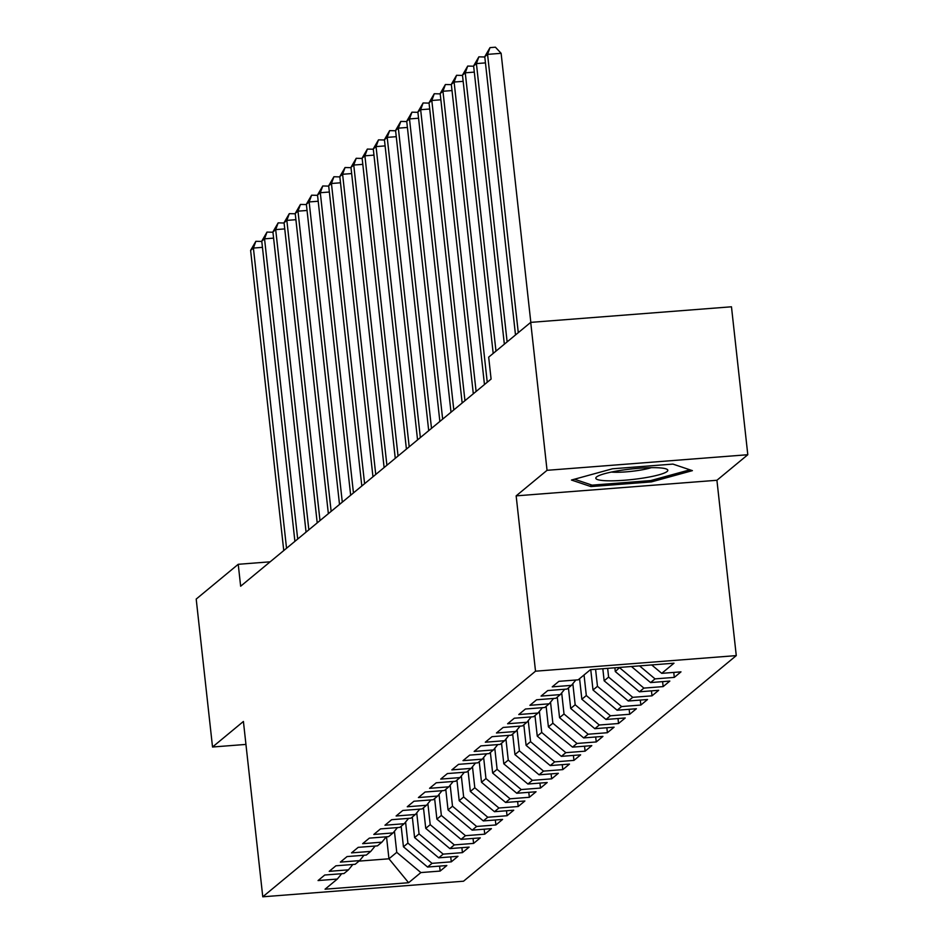 <?xml version="1.0" encoding="UTF-8"?>
<svg xmlns="http://www.w3.org/2000/svg" width="944" height="944" viewBox="0 0 944 944"><rect width="100%" height="100%" fill="white"/><g stroke="black" fill="none" stroke-linecap="round" stroke-linejoin="round"><path stroke-width="1.42" d="M747.801 454.725L547.048 470.313L516.156 495.86L716.921 480.272L747.801 454.725L731.47 306.788L530.717 322.376L488.673 357.151L491.092 379.063L240.649 586.224L238.23 564.3L196.199 599.074L212.53 747.011L245.947 744.415M716.921 480.272L736.273 655.608L463.528 881.212L262.774 896.8L535.519 671.196L736.273 655.608M386.521 836.797L388.952 858.792L408.61 882.723L420.882 872.575L440.14 871.076L446.831 865.542L427.573 867.04L432.033 863.347L451.291 861.848L457.982 856.314L438.724 857.813L443.184 854.131L462.442 852.633L469.133 847.098L449.863 848.597L454.324 844.904L473.593 843.405L480.284 837.871L461.014 839.369L465.475 835.676L484.744 834.177L491.435 828.643L472.165 830.142L476.626 826.46L495.895 824.962L502.586 819.427L483.316 820.926L487.777 817.233L507.046 815.734L513.737 810.2L494.467 811.698L498.928 808.005L518.197 806.518L524.888 800.984L505.618 802.471L510.079 798.789L529.348 797.291L536.039 791.756L516.769 793.255L521.23 789.562L540.499 788.063L547.19 782.529L527.92 784.027L532.381 780.334L551.65 778.847L558.341 773.313L539.071 774.8L543.532 771.118L562.801 769.62L569.492 764.085L550.222 765.584L554.683 761.891L573.94 760.392L580.631 754.858L561.373 756.356L565.834 752.663L585.091 751.176L591.782 745.642L572.524 747.129L576.985 743.447L596.242 741.949L602.933 736.414L583.675 737.913L588.136 734.22L607.393 732.721L614.084 727.187L594.826 728.685L599.287 725.004L618.544 723.505L625.235 717.971L605.977 719.47L610.438 715.776L629.695 714.278L636.386 708.743L617.128 710.242L621.589 706.549L640.846 705.05L647.537 699.516L628.279 701.014L632.74 697.333L651.997 695.834L658.688 690.3L639.43 691.799L643.891 688.105L663.148 686.607L669.839 681.072L650.581 682.571L655.042 678.878L674.299 677.391L680.99 671.857L661.732 673.343L651.69 664.93M408.61 882.723L325.055 889.201L337.315 879.065L341.693 873.707M661.732 673.343L673.992 663.207L590.437 669.685L578.165 679.833L558.907 681.332L552.216 686.866L571.474 685.368L567.014 689.061L547.756 690.56L541.065 696.094L560.323 694.595L555.863 698.277L536.605 699.775L529.914 705.31L549.184 703.811L544.723 707.504L525.454 709.003L518.763 714.537L538.033 713.039L533.572 716.732L514.303 718.219L507.612 723.753L526.882 722.266L522.421 725.948L503.152 727.446L496.461 732.981L515.731 731.482L511.27 735.175L492.001 736.674L485.31 742.208L504.58 740.71L500.119 744.403L480.85 745.89L474.159 751.424L493.429 749.937L488.968 753.619L469.699 755.117L463.008 760.652L482.278 759.153L477.817 762.846L458.548 764.345L451.857 769.879L471.127 768.381L466.666 772.074L447.397 773.561L440.706 779.095L459.976 777.608L455.515 781.29L436.246 782.788L429.555 788.323L448.825 786.824L444.364 790.517L425.107 792.016L418.416 797.55L437.674 796.052L433.213 799.745L413.956 801.232L407.265 806.766L426.523 805.279L422.062 808.961L402.805 810.459L396.114 815.994L415.372 814.495L410.911 818.188L391.654 819.687L384.963 825.221L404.221 823.723L399.76 827.404L380.503 828.903L373.812 834.437L393.07 832.938L388.609 836.632L369.352 838.13L362.661 843.665L381.919 842.166L377.458 845.859L358.201 847.346L351.51 852.88L370.768 851.394L366.307 855.075L347.05 856.574L340.359 862.108L359.617 860.609L355.156 864.303L335.899 865.801L329.208 871.336L348.466 869.837L344.005 873.53L324.748 875.017L318.057 880.551L337.315 879.065M655.042 678.878L639.536 665.874M650.581 682.571L631.43 666.511M619.712 667.42L615.299 671.562L614.886 667.786M643.891 688.105L619.76 667.868M639.43 691.799L615.299 671.562M571.474 685.368L575.852 680.01M607.653 668.352L608.609 677.096L604.148 680.789L602.827 668.73M632.74 697.333L608.609 677.096M628.279 701.014L604.148 680.789M560.323 694.595L564.701 689.238M595.581 669.284L597.469 686.323L593.009 690.005L590.755 669.662M621.589 706.549L597.469 686.323M617.128 710.242L593.009 690.005M549.184 703.811L553.55 698.466M584.041 674.972L586.318 695.539L581.858 699.233L579.581 678.665M610.438 715.776L586.318 695.539M605.977 719.47L581.858 699.233M538.033 713.039L542.399 707.681M572.843 683.704L575.167 704.767L570.707 708.46L568.43 687.893M599.287 725.004L575.167 704.767M594.826 728.685L570.707 708.46M526.882 722.266L531.248 716.909M561.692 692.931L564.016 713.994L559.556 717.676L557.279 697.109M588.136 734.22L564.016 713.994M583.675 737.913L559.556 717.676M515.731 731.482L520.097 726.137M550.541 702.159L552.865 723.21L548.405 726.904L546.128 706.336M576.985 743.447L552.865 723.21M572.524 747.129L548.405 726.904M504.58 740.71L508.946 735.352M539.39 711.375L541.714 732.438L537.254 736.131L534.977 715.564M565.834 752.663L541.714 732.438M561.373 756.356L537.254 736.131M493.429 749.937L497.795 744.58M528.239 720.602L530.563 741.665L526.103 745.347L523.826 724.78M554.683 761.891L530.563 741.665M550.222 765.584L526.103 745.347M482.278 759.153L486.644 753.808M517.088 729.818L519.412 750.881L514.952 754.575L512.675 734.007M543.532 771.118L519.412 750.881M539.071 774.8L514.952 754.575M471.127 768.381L475.505 763.023M505.937 739.046L508.261 760.109L503.801 763.79L501.524 743.235M532.381 780.334L508.261 760.109M527.92 784.027L503.801 763.79M459.976 777.608L464.354 772.251M494.786 748.273L497.11 769.325L492.65 773.018L490.373 752.451M521.23 789.562L497.11 769.325M516.769 793.255L492.65 773.018M448.825 786.824L453.203 781.467M483.635 757.489L485.959 778.552L481.499 782.246L479.233 761.678M510.079 798.789L485.959 778.552M505.618 802.471L481.499 782.246M437.674 796.052L442.052 790.694M472.484 766.717L474.808 787.78L470.348 791.461L468.082 770.906M498.928 808.005L474.808 787.78M494.467 811.698L470.348 791.461M426.523 805.279L430.901 799.922M461.333 775.944L463.657 796.996L459.197 800.689L456.931 780.122M487.777 817.233L463.657 796.996M483.316 820.926L459.197 800.689M415.372 814.495L419.75 809.138M450.182 785.16L452.506 806.223L448.046 809.917L445.78 789.349M476.626 826.46L452.506 806.223M472.165 830.142L448.046 809.917M404.221 823.723L408.599 818.365M439.031 794.388L441.355 815.451L436.895 819.132L434.629 798.565M465.475 835.676L441.355 815.451M461.014 839.369L436.895 819.132M393.07 832.938L397.448 827.593M427.88 803.615L430.204 824.667L425.744 828.36L423.478 807.793M454.324 844.904L430.204 824.667M449.863 848.597L425.744 828.36M381.919 842.166L386.297 836.809M416.729 812.831L419.053 833.894L414.593 837.588L412.327 817.02M443.184 854.131L419.053 833.894M438.724 857.813L414.593 837.588M370.768 851.394L375.146 846.036M405.578 822.059L407.902 843.122L403.442 846.803L401.176 826.236M432.033 863.347L407.902 843.122M427.573 867.04L403.442 846.803M359.617 860.609L363.995 855.264M394.427 831.286L396.751 852.338L388.952 858.792L359.003 861.117M420.882 872.575L396.751 852.338M348.466 869.837L352.844 864.48M547.048 470.313L530.717 322.376M262.774 896.8L243.41 721.464L212.53 747.011M516.156 495.86L535.519 671.196M270.149 561.822L238.23 564.3M590.932 486.585L651.395 481.888L692.389 470.643L672.919 464.094L612.455 468.79L571.462 480.036L590.932 486.585L590.72 484.685M440.14 871.076L439.585 866.108M451.291 861.848L450.736 856.881M462.442 852.633L461.887 847.653M473.593 843.405L473.038 838.437M484.744 834.177L484.189 829.21M495.895 824.962L495.34 819.982M507.046 815.734L506.491 810.766M518.197 806.518L517.642 801.539M529.348 797.291L528.793 792.323M540.499 788.063L539.944 783.095M551.65 778.847L551.095 773.868M562.801 769.62L562.246 764.652M573.94 760.392L573.397 755.424M585.091 751.176L584.548 746.197M596.242 741.949L595.699 736.981M607.393 732.721L606.85 727.753M618.544 723.505L618.001 718.526M629.695 714.278L629.152 709.31M640.846 705.05L640.303 700.082M651.997 695.834L651.454 690.855M663.148 686.607L662.605 681.639M674.299 677.391L673.756 672.411M651.23 480.437L651.395 481.888M262.444 247.352L253.405 248.06L286.539 548.263M250.608 250.361L255.848 241.31L253.405 248.06L250.608 250.361L283.755 550.564M255.848 241.31L261.795 241.452M273.595 238.136L264.544 238.832L297.69 539.036M261.759 241.145L266.999 232.094L264.544 238.832L261.759 241.145L294.906 541.349M266.999 232.094L272.946 232.236M284.746 228.908L275.695 229.616L308.841 529.82M272.91 231.917L278.15 222.867L275.695 229.616L272.91 231.917L306.057 532.121M278.15 222.867L284.097 223.008M620.444 470.419A36.214 5.286 173.7 0 0 596.856 476.744A36.214 5.286 173.7 0 0 607.358 480.791A36.214 5.286 173.7 0 0 643.159 478.065A36.214 5.286 173.7 0 0 666.464 469.05A36.214 5.286 173.7 0 0 620.444 470.419M611.358 472.071A24.792 3.623 173.7 0 0 638.864 470.372A24.792 3.623 173.7 0 0 651.289 467.658M689.934 469.817L650.664 480.59L592.089 485.145L574.471 479.21M295.897 219.692L286.846 220.389L319.992 520.592M284.061 222.69L289.301 213.639L286.846 220.389L284.061 222.69L317.208 522.893M289.301 213.639L295.248 213.781M307.048 210.465L297.997 211.161L331.143 511.365M295.212 213.474L300.452 204.423L297.997 211.161L295.212 213.474L328.359 513.678M300.452 204.423L306.399 204.565M318.199 201.237L309.148 201.945L342.294 502.149M306.363 204.246L311.603 195.196L309.148 201.945L306.363 204.246L339.51 504.45M311.603 195.196L317.55 195.337M329.35 192.021L320.299 192.718L353.445 492.921M317.514 195.03L322.754 185.968L320.299 192.718L317.514 195.03L350.661 495.222M322.754 185.968L328.701 186.11M340.501 182.794L331.45 183.502L364.596 483.694M328.665 185.803L333.905 176.752L331.45 183.502L328.665 185.803L361.812 486.007M333.905 176.752L339.852 176.894M351.652 173.566L342.601 174.274L375.747 474.478M339.816 176.575L345.056 167.525L342.601 174.274L339.816 176.575L372.963 476.779M345.056 167.525L351.003 167.666M362.803 164.35L353.752 165.047L386.898 465.25M350.967 167.359L356.207 158.297L353.752 165.047L350.967 167.359L384.114 467.551M356.207 158.297L362.154 158.439M373.954 155.123L364.903 155.831L398.049 456.023M362.118 158.132L367.346 149.081L364.903 155.831L362.118 158.132L395.265 458.336M367.346 149.081L373.305 149.223M385.105 145.895L376.054 146.603L409.2 446.807M373.269 148.904L378.497 139.854L376.054 146.603L373.269 148.904L406.416 449.108M378.497 139.854L384.456 139.995M396.256 136.679L387.205 137.376L420.351 437.579M384.42 139.688L389.648 130.626L387.205 137.376L384.42 139.688L417.555 439.892M389.648 130.626L395.607 130.779M407.407 127.452L398.356 128.16L431.502 428.352M395.571 130.461L400.799 121.41L398.356 128.16L395.571 130.461L428.706 430.665M400.799 121.41L406.758 121.552M418.558 118.224L409.507 118.932L442.653 419.136M406.722 121.233L411.95 112.183L409.507 118.932L406.722 121.233L439.857 421.437M411.95 112.183L417.909 112.324M429.709 109.008L420.658 109.705L453.804 409.908M417.873 112.017L423.101 102.967L420.658 109.705L417.873 112.017L451.008 412.221M423.101 102.967L429.06 103.108M440.86 99.781L431.809 100.489L464.955 400.693M429.024 102.79L434.252 93.739L431.809 100.489L429.024 102.79L462.159 402.994M434.252 93.739L440.211 93.881M452.011 90.565L442.96 91.261L476.106 391.465M440.175 93.562L445.403 84.512L442.96 91.261L440.175 93.562L473.31 393.766M445.403 84.512L451.35 84.653M463.162 81.337L454.111 82.034L487.246 382.237M451.326 84.346L456.554 75.296L454.111 82.034L451.326 84.346L484.461 384.55M456.554 75.296L462.501 75.437M474.313 72.11L465.262 72.818L495.978 351.097M462.477 75.119L467.705 66.068L465.262 72.818L462.477 75.119L493.193 353.41M467.705 66.068L473.652 66.21M485.464 62.894L476.413 63.59L507.129 341.881M473.617 65.903L478.856 56.841L476.413 63.59L473.617 65.903L504.344 344.182M478.856 56.841L484.803 56.982M530.823 322.364L501.122 53.312L487.564 54.374L518.28 332.654M484.768 56.675L490.007 47.625L487.564 54.374L484.768 56.675L515.495 334.955M490.007 47.625L495.435 47.2L501.122 53.312"/></g></svg>
